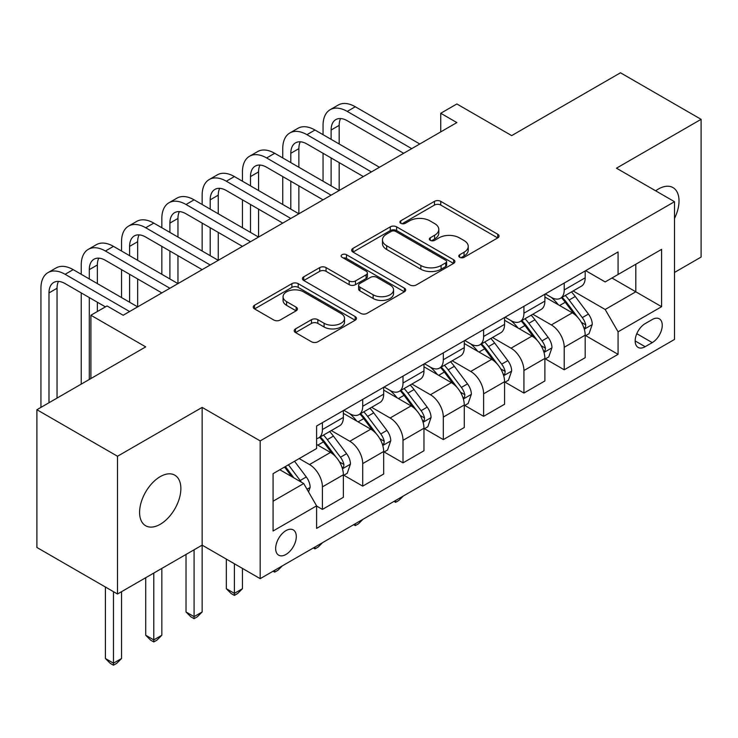 <?xml version="1.0" encoding="UTF-8"?>
<svg xmlns="http://www.w3.org/2000/svg" width="738" height="738" viewBox="0 0 738 738"><rect width="100%" height="100%" fill="white"/><g stroke="black" fill="none" stroke-linecap="round" stroke-linejoin="round"><path stroke-width="1.11" d="M459.691 257.313A3.136 1.808 0 0 0 464.119 257.313L497.753 237.904A4.474 2.583 0 0 0 499.063 236.077A4.474 2.583 0 0 0 497.753 234.241L440.78 201.354A4.474 2.583 0 0 0 434.451 201.354L400.826 220.773A3.136 1.808 0 0 0 399.913 222.046A3.136 1.808 0 0 0 400.826 223.328A3.136 1.808 0 0 0 405.254 223.328L409.608 220.819A14.326 8.266 0 0 1 429.867 220.819L434.608 223.559A14.326 8.266 0 0 1 438.806 229.407A14.326 8.266 0 0 1 434.608 235.247L430.263 237.765A3.136 1.808 0 0 0 429.341 239.038A3.136 1.808 0 0 0 430.263 240.32A3.136 1.808 0 0 0 434.691 240.32L439.045 237.811A14.326 8.266 0 0 1 459.294 237.811L464.045 240.551A14.326 8.266 0 0 1 468.243 246.4A14.326 8.266 0 0 1 464.045 252.239L459.691 254.758A3.136 1.808 0 0 0 458.778 256.031A3.136 1.808 0 0 0 459.691 257.313L459.691 254.758M160.229 524.294A29.179 16.845 120 0 0 179.297 498.584A29.179 16.845 120 0 0 174.823 475.198A29.179 16.845 120 0 0 160.229 476.637A29.179 16.845 120 0 0 141.161 502.357A29.179 16.845 120 0 0 145.635 525.742A29.179 16.845 120 0 0 160.229 524.294M674.504 218.43A29.179 16.845 120 0 0 672.973 187.59A29.179 16.845 120 0 0 658.379 189.039A29.179 16.845 120 0 0 655.658 190.819M285.975 554.45A14.594 8.422 120 0 0 295.504 541.591A14.594 8.422 120 0 0 293.272 529.902A14.594 8.422 120 0 0 285.975 530.622A14.594 8.422 120 0 0 276.446 543.482A14.594 8.422 120 0 0 278.678 555.179A14.594 8.422 120 0 0 285.975 554.45M295.514 328.899A4.474 2.583 0 0 0 294.204 330.725A4.474 2.583 0 0 0 295.514 332.552L311.501 341.777A4.474 2.583 0 0 0 317.829 341.777L355.172 320.218A4.474 2.583 0 0 0 356.482 318.392A4.474 2.583 0 0 0 355.172 316.565L298.207 283.669A4.474 2.583 0 0 0 291.879 283.669L254.536 305.228A4.474 2.583 0 0 0 253.217 307.063A4.474 2.583 0 0 0 254.536 308.89L273.835 320.034A4.474 2.583 0 0 0 280.163 320.034L296.15 310.809A4.474 2.583 0 0 0 297.46 308.982A4.474 2.583 0 0 0 296.15 307.146L286.575 301.621A11.974 6.91 0 0 1 283.069 296.731A11.974 6.91 0 0 1 290.458 290.348A11.974 6.91 0 0 1 303.512 291.851L341.011 313.502A11.974 6.91 0 0 1 344.517 318.392A11.974 6.91 0 0 1 337.128 324.775A11.974 6.91 0 0 1 324.083 323.272L317.829 319.665A4.474 2.583 0 0 0 311.501 319.665L295.514 328.899L295.514 332.552M674.504 272.433L701.1 257.073L701.1 119.325L620.492 72.785L511.674 135.607L456.859 103.966L440.743 113.274L456.859 122.582L123.154 315.246L107.028 305.938L90.903 315.246L90.903 378.539M117.508 456.259L117.508 594.007L202.147 545.142L202.147 407.394L117.508 456.259L36.9 409.719L145.718 346.888L90.903 315.246M202.147 407.394L260.182 440.9L674.504 201.695L674.504 339.443L260.182 578.657L260.182 440.9M701.1 119.325L616.461 168.19L674.504 201.695M409.922 284.951A4.474 2.583 0 0 0 416.26 284.951L453.602 263.392A4.474 2.583 0 0 0 454.912 261.566A4.474 2.583 0 0 0 453.602 259.739L396.629 226.843A4.474 2.583 0 0 0 390.301 226.843L352.958 248.402A4.474 2.583 0 0 0 351.648 250.237A4.474 2.583 0 0 0 352.958 252.064L409.922 284.951M343.29 257.986A3.136 1.808 0 0 1 346.473 258.429L346.473 254.711L404.387 288.152A4.474 2.583 0 0 1 405.697 289.979A4.474 2.583 0 0 1 404.387 291.805L367.044 313.364A4.474 2.583 0 0 1 360.716 313.364L303.742 280.477L303.742 276.815A4.474 2.583 0 0 0 302.432 278.65A4.474 2.583 0 0 0 303.742 280.477M303.742 276.815L319.729 267.59A4.474 2.583 0 0 1 326.058 267.59L349.157 280.929A4.474 2.583 0 0 0 355.495 280.929L366.094 274.813A4.474 2.583 0 0 0 367.404 272.986A4.474 2.583 0 0 0 366.094 271.15L342.035 257.267A3.136 1.808 0 0 1 341.122 255.985A3.136 1.808 0 0 1 343.059 254.315A3.136 1.808 0 0 1 346.473 254.711M117.508 594.007L36.9 547.476L36.9 409.719M652.254 319.526L645.16 323.622A14.133 8.164 120 0 0 635.925 336.076A14.133 8.164 120 0 0 638.093 347.404A14.133 8.164 120 0 0 645.16 346.703L652.254 342.616A14.133 8.164 120 0 0 661.488 330.154A14.133 8.164 120 0 0 659.32 318.825A14.133 8.164 120 0 0 652.254 319.526M585.668 270.661L605.178 281.925L618.075 274.481L618.075 251.953L316.602 426.01L316.602 448.529L273.078 473.658L273.078 531L316.602 505.862L316.602 528.39L618.075 354.341L618.075 331.814L605.178 309.48L573.122 290.966M618.075 274.481L661.599 249.352L661.599 306.685L618.075 331.814M194.085 549.801L194.085 616.627L202.147 611.977L202.147 545.142L260.182 578.657M440.743 113.274L440.743 131.89M611.95 278.014L635.805 291.796L635.805 264.241L661.599 249.352M605.178 309.48L635.805 291.796L661.599 306.685M273.078 501.213L303.705 483.528L279.85 469.755M316.602 506.056L322.414 509.405L322.414 486.877A18.238 10.535 -120 0 0 309.508 464.543L299.194 458.584M322.414 509.405L343.364 497.301L343.364 474.783A18.238 10.535 -120 0 0 330.467 452.44L316.602 444.433M343.853 475.244L362.709 486.139L362.709 463.612A18.238 10.535 -120 0 0 349.812 441.269L331.297 430.577M362.709 486.139L383.668 474.036L383.668 451.508A18.238 10.535 -120 0 0 370.771 429.175L343.364 413.345M384.157 451.979L403.013 462.864L403.013 440.337A18.238 10.535 -120 0 0 390.116 418.003L371.601 407.311M403.013 462.864L423.972 450.77L423.972 428.243A18.238 10.535 -120 0 0 411.075 405.9L383.668 390.079M424.461 428.704L443.317 439.599L443.317 417.071A18.238 10.535 -120 0 0 430.42 394.738L411.905 384.046M443.317 439.599L464.276 427.496L464.276 404.968A18.238 10.535 -120 0 0 451.379 382.635L423.972 366.814M464.765 405.439L483.621 416.324L483.621 393.806A18.238 10.535 -120 0 0 470.724 371.463L452.209 360.771M483.621 416.324L504.58 404.23L504.58 381.703A18.238 10.535 -120 0 0 491.683 359.369L464.276 343.539M505.069 382.173L523.925 393.059L523.925 370.531A18.238 10.535 -120 0 0 511.028 348.198L492.514 337.506M523.925 393.059L544.884 380.956L544.884 358.437A18.238 10.535 -120 0 0 531.987 336.094L504.58 320.274M545.364 358.899L564.229 369.793L564.229 347.266A18.238 10.535 -120 0 0 551.332 324.923L532.818 314.24M564.229 369.793L585.188 357.69L585.188 335.163A18.238 10.535 -120 0 0 572.291 312.829L544.884 297.008M545.364 293.936L551.332 297.377A18.238 10.535 -120 0 0 560.456 298.281A18.238 10.535 -120 0 0 564.229 289.933L564.229 283.041M505.06 317.202L511.028 320.643A18.238 10.535 -120 0 0 520.152 321.547A18.238 10.535 -120 0 0 523.925 313.198L523.925 306.307M464.765 340.467L470.724 343.917A18.238 10.535 -120 0 0 479.848 344.821A18.238 10.535 -120 0 0 483.621 336.463L483.621 329.582M424.461 363.742L430.42 367.183A18.238 10.535 -120 0 0 439.544 368.087A18.238 10.535 -120 0 0 443.317 359.738L443.317 352.847M384.157 387.007L390.116 390.448A18.238 10.535 -120 0 0 399.24 391.352A18.238 10.535 -120 0 0 403.013 383.004L403.013 376.122M343.853 410.273L349.812 413.723A18.238 10.535 -120 0 0 358.936 414.627A18.238 10.535 -120 0 0 362.709 406.278L362.709 399.387M585.668 335.633L618.075 354.341M560.456 298.281L581.406 286.178A18.238 10.535 -120 0 0 585.188 277.829L585.188 270.938M520.152 321.547L541.111 309.453A18.238 10.535 -120 0 0 544.884 301.095L544.884 294.213M479.848 344.821L500.807 332.718A18.238 10.535 -120 0 0 504.58 324.369L504.58 317.478M439.544 368.087L460.503 355.984A18.238 10.535 -120 0 0 464.276 347.635L464.276 340.753M399.24 391.352L420.199 379.258A18.238 10.535 -120 0 0 423.972 370.91L423.972 364.019M358.936 414.627L379.895 402.524A18.238 10.535 -120 0 0 383.668 394.175L383.668 387.284M316.602 438.63A18.238 10.535 -120 0 0 318.631 437.892L339.591 425.789A18.238 10.535 -120 0 0 343.364 417.44L343.364 410.559M318.631 437.892A18.238 10.535 -120 0 0 322.414 429.544L322.414 422.653M303.705 483.528L316.602 505.862M460.946 257.756L464.045 255.966A14.326 8.266 0 0 0 468.243 250.117L468.243 246.4M438.806 229.407L438.806 233.125A14.326 8.266 0 0 1 434.608 238.974L431.509 240.763M497.689 237.931L440.78 205.081A4.474 2.583 0 0 0 434.451 205.081L402.081 223.771M453.538 263.42L396.629 230.57A4.474 2.583 0 0 0 390.301 230.57L353.022 252.092M445.687 262.839A3.136 1.808 0 0 0 446.61 261.566A3.136 1.808 0 0 0 445.687 260.283L395.688 231.409A3.136 1.808 0 0 0 391.251 231.409L386.666 234.066A14.326 8.266 0 0 0 382.469 239.905A14.326 8.266 0 0 0 386.666 245.754L420.844 265.486A14.326 8.266 0 0 0 441.103 265.486L445.687 262.839L445.687 266.566A3.136 1.808 0 0 0 446.61 265.283L446.61 261.566M382.469 239.905L382.469 243.632A14.326 8.266 0 0 0 386.666 249.481L386.666 245.754M445.687 266.566L441.103 269.213A14.326 8.266 0 0 1 420.844 269.213L386.666 249.481M303.807 280.505L319.729 271.316L319.729 267.59M367.404 272.986L367.404 276.704A4.474 2.583 0 0 1 366.094 278.53L355.495 284.656A4.474 2.583 0 0 1 349.157 284.656L326.058 271.316A4.474 2.583 0 0 0 319.729 271.316M346.473 258.429L404.332 291.833M373.133 294.776A11.974 6.91 0 0 0 386.186 296.27A11.974 6.91 0 0 0 393.575 289.886A11.974 6.91 0 0 0 390.07 284.997L376.85 277.368A4.474 2.583 0 0 0 370.522 277.368L359.923 283.484A4.474 2.583 0 0 0 358.613 285.32A4.474 2.583 0 0 0 359.923 287.147L373.133 294.776L373.133 298.493A11.974 6.91 0 0 0 386.186 299.997A11.974 6.91 0 0 0 393.575 293.604L393.575 289.886M358.613 285.32L358.613 289.038A4.474 2.583 0 0 0 359.923 290.864L359.923 287.147M373.133 298.493L359.923 290.864M344.517 318.392L344.517 322.109A11.974 6.91 0 0 1 337.128 328.493A11.974 6.91 0 0 1 324.083 326.999L317.829 323.392A4.474 2.583 0 0 0 311.501 323.392L295.578 332.58M283.069 296.731L283.069 300.458A11.974 6.91 0 0 0 286.575 305.347L286.575 301.621M296.086 310.836L286.575 305.347M355.116 320.246L298.207 287.396A4.474 2.583 0 0 0 291.879 287.396L254.592 308.918M585.188 335.91L589.053 333.677L592.282 324.369A12.085 6.974 -120 0 0 588.426 314.074L575.253 296.491A34.88 20.138 -120 0 0 571.443 291.934M558.343 304.776A34.88 20.138 -120 0 0 551.203 297.303M584.09 328.511L585.492 326.989L585.76 324.886A12.085 6.974 -120 0 0 582.3 317.617L569.127 300.025A34.88 20.138 -120 0 0 565.317 295.468M562.07 297.349A28.957 16.716 60 0 1 566.821 302.746L577.974 317.635M561.452 297.709A34.88 20.138 60 0 1 565.253 302.266L574.016 313.954M403.234 496.065L398.824 500.475L395.596 502.338L393.981 501.397M395.596 500.465L395.596 502.338M323.05 134.676L323.05 125.368A34.197 19.741 60 0 1 330.135 109.713L338.198 105.064A34.197 19.741 60 0 1 355.301 106.761L419.784 143.984M330.135 109.713A34.197 19.741 60 0 1 347.238 111.41L411.721 148.642M403.658 153.292L347.238 120.718A22.795 13.164 -120 0 0 335.836 119.593A22.795 13.164 -120 0 0 331.113 130.026L331.113 139.334M340.605 118.541A22.795 13.164 -120 0 0 339.176 125.368L339.176 143.984M331.113 157.95L331.113 185.875M339.176 162.6L339.176 190.524L274.693 153.292L266.63 157.95L331.113 195.183M323.05 181.216L323.05 153.292M544.884 359.175L548.749 356.943L551.978 347.635A12.085 6.974 -120 0 0 548.122 337.349L534.949 319.757A34.88 20.138 -120 0 0 531.139 315.2M518.039 328.041A34.88 20.138 -120 0 0 510.899 320.569M543.786 351.777L545.188 350.264L545.456 348.151A12.085 6.974 -120 0 0 541.996 340.882L528.823 323.299A34.88 20.138 -120 0 0 525.013 318.742M521.766 320.615A28.957 16.716 60 0 1 526.517 326.021L537.67 340.901M521.148 320.975A34.88 20.138 60 0 1 524.949 325.532L533.712 337.22M362.93 519.331L358.52 523.74L355.301 525.604L353.677 524.672M355.301 523.74L355.301 525.604M504.58 382.45L508.454 380.218L511.674 370.91A12.085 6.974 -120 0 0 507.818 360.614L494.645 343.032A34.88 20.138 -120 0 0 490.835 338.474M477.735 351.316A34.88 20.138 -120 0 0 470.595 343.834M503.482 375.052L504.884 373.529L505.152 371.417A12.085 6.974 -120 0 0 501.692 364.157L488.519 346.565A34.88 20.138 -120 0 0 484.709 342.008M481.462 343.88A28.957 16.716 60 0 1 486.213 349.286L497.366 364.166M480.844 344.24A34.88 20.138 60 0 1 484.645 348.797L493.408 360.495M322.626 542.605L318.216 547.015L314.997 548.869L313.382 547.937M314.997 547.006L314.997 548.869M464.276 405.716L468.15 403.483L471.37 394.175A12.085 6.974 -120 0 0 467.514 383.889L454.34 366.297A34.88 20.138 -120 0 0 450.531 361.74M437.431 374.581A34.88 20.138 -120 0 0 430.291 367.109M463.178 398.317L464.58 396.795L464.848 394.692A12.085 6.974 -120 0 0 461.388 387.422L448.215 369.839A34.88 20.138 -120 0 0 444.405 365.282M441.158 367.155A28.957 16.716 60 0 1 445.918 372.552L457.062 387.441M440.54 367.515A34.88 20.138 60 0 1 444.341 372.072L453.104 383.76M282.322 565.871L277.912 570.28L274.693 572.144L273.078 571.212M274.693 570.28L274.693 572.144M282.746 157.95L282.746 148.642A34.197 19.741 60 0 1 289.831 132.988L297.894 128.329A34.197 19.741 60 0 1 314.997 130.026L379.48 167.258M289.831 132.988A34.197 19.741 60 0 1 306.934 134.676L371.417 171.908M363.354 176.566L306.934 143.984A22.795 13.164 -120 0 0 295.532 142.858A22.795 13.164 -120 0 0 290.809 153.292L290.809 162.6M300.301 141.807A22.795 13.164 -120 0 0 298.872 148.642L298.872 167.258M290.809 181.216L290.809 209.14M298.872 185.875L298.872 213.789L234.389 176.566L226.326 181.216L290.809 218.448M282.746 204.491L282.746 176.566M323.05 199.832L266.63 167.258A22.795 13.164 -120 0 0 255.228 166.124A22.795 13.164 -120 0 0 250.505 176.566L250.505 185.875M259.997 165.072A22.795 13.164 -120 0 0 258.568 171.908L258.568 190.524M250.505 204.491L250.505 232.405M258.568 209.14L258.568 237.064L194.085 199.832L186.022 204.491L250.505 241.713M242.451 227.756L242.451 199.832M242.451 181.216L242.451 171.908A34.197 19.741 60 0 1 249.527 156.253A34.197 19.741 60 0 1 266.63 157.95M249.527 156.253L257.59 151.604A34.197 19.741 60 0 1 274.693 153.292M282.746 223.097L226.326 190.524A22.795 13.164 -120 0 0 214.924 189.398A22.795 13.164 -120 0 0 210.201 199.832L210.201 209.14M219.693 188.347A22.795 13.164 -120 0 0 218.263 195.183L218.263 213.789M210.201 227.756L210.201 255.68M218.263 232.405L218.263 260.329L153.781 223.097L145.718 227.756L210.201 264.988M202.147 251.021L202.147 223.097M202.147 204.491L202.147 195.183A34.197 19.741 60 0 1 209.223 179.528A34.197 19.741 60 0 1 226.326 181.216M209.223 179.528L217.286 174.869A34.197 19.741 60 0 1 234.389 176.566M423.972 428.99L427.846 426.749L431.066 417.44A12.085 6.974 -120 0 0 427.21 407.155L414.036 389.572A34.88 20.138 -120 0 0 410.227 385.005M397.127 397.847A34.88 20.138 -120 0 0 389.987 390.374M422.874 421.582L424.276 420.07L424.544 417.957A12.085 6.974 -120 0 0 421.084 410.688L407.911 393.105A34.88 20.138 -120 0 0 404.101 388.548M400.854 390.42A28.957 16.716 60 0 1 405.614 395.826L416.758 410.706M400.236 390.78A34.88 20.138 60 0 1 404.037 395.337L412.8 407.035M234.389 563.758L234.389 593.361L242.451 588.712L242.451 568.417M242.451 588.712L237.608 593.546L234.389 595.409L231.16 593.546L226.326 588.712L226.326 559.109M226.326 588.712L234.389 593.361L234.389 595.409M242.451 246.372L186.022 213.789A22.795 13.164 -120 0 0 174.62 212.664A22.795 13.164 -120 0 0 169.897 223.097L169.897 232.405M179.389 211.612A22.795 13.164 -120 0 0 177.959 218.448L177.959 237.064M169.897 251.021L169.897 278.946M177.959 255.68L177.959 283.604L113.477 246.372L105.414 251.021L169.897 288.254M161.843 274.296L161.843 246.372M161.843 227.756L161.843 218.448A34.197 19.741 60 0 1 168.919 202.793A34.197 19.741 60 0 1 186.022 204.491M168.919 202.793L176.982 198.135A34.197 19.741 60 0 1 194.085 199.832M383.668 452.256L387.542 450.023L390.762 440.715A12.085 6.974 -120 0 0 386.906 430.42L373.732 412.837A34.88 20.138 -120 0 0 369.923 408.28M356.823 421.121A34.88 20.138 -120 0 0 349.683 413.64M382.57 444.857L383.972 443.335L384.24 441.232A12.085 6.974 -120 0 0 380.78 433.962L367.607 416.37A34.88 20.138 -120 0 0 363.797 411.813M360.55 413.686A28.957 16.716 60 0 1 365.31 419.092L376.454 433.972M359.932 414.046A34.88 20.138 60 0 1 363.733 418.612L372.496 430.3M202.147 611.977L197.304 616.82L194.085 618.675L190.856 616.82L186.022 611.977L186.022 554.45M186.022 611.977L194.085 616.627L194.085 618.675M343.364 475.521L347.238 473.289L350.458 463.981A12.085 6.974 -120 0 0 346.602 453.695L333.428 436.103A34.88 20.138 -120 0 0 329.618 431.546M342.266 468.123L343.668 466.61L343.936 464.497A12.085 6.974 -120 0 0 340.476 457.228L327.303 439.645A34.88 20.138 -120 0 0 323.493 435.088M320.255 436.961A28.957 16.716 60 0 1 325.006 442.366L336.15 457.246M319.628 437.32A34.88 20.138 60 0 1 323.438 441.877L332.192 453.566M153.781 573.066L153.781 639.901L161.843 635.243L161.843 568.417M161.843 635.243L157 640.086L153.781 641.949L150.552 640.086L145.718 635.243L145.718 577.725M145.718 635.243L153.781 639.901L153.781 641.949M308.549 491.905L310.154 487.255A12.085 6.974 -120 0 0 306.298 476.96L294.545 461.268M301.27 482.126A12.085 6.974 -120 0 0 300.172 480.503L288.42 464.802M285.394 466.554L293.835 477.827M284.545 467.043L291.713 476.6M113.477 591.682L113.477 663.167L121.539 658.517L121.539 591.682M121.539 658.517L116.696 663.351L113.477 665.215L110.248 663.351L105.414 658.517L105.414 587.033M105.414 658.517L113.477 663.167L113.477 665.215M202.147 269.638L145.718 237.064A22.795 13.164 -120 0 0 134.316 235.929A22.795 13.164 -120 0 0 129.602 246.372L129.602 255.68M139.085 234.878A22.795 13.164 -120 0 0 137.655 241.713L137.655 260.329M129.602 274.296L129.602 302.211M137.655 278.946L137.655 306.87L73.173 269.638L65.11 274.296L129.602 311.519M121.539 297.562L121.539 269.638M121.539 251.021L121.539 241.713A34.197 19.741 60 0 1 128.624 226.059A34.197 19.741 60 0 1 145.718 227.756M128.624 226.059L136.678 221.409A34.197 19.741 60 0 1 153.781 223.097M161.843 292.912L105.414 260.329A22.795 13.164 -120 0 0 94.012 259.204A22.795 13.164 -120 0 0 89.298 269.638L89.298 278.946M98.781 258.152A22.795 13.164 -120 0 0 97.351 264.988L97.351 283.604M89.298 297.562L89.298 379.47M97.351 302.22L97.351 311.519M81.235 384.12L81.235 292.912M81.235 274.296L81.235 264.988A34.197 19.741 60 0 1 88.32 249.333A34.197 19.741 60 0 1 105.414 251.021M88.32 249.333L96.374 244.675A34.197 19.741 60 0 1 113.477 246.372M105.414 306.87L65.11 283.604A22.795 13.164 -120 0 0 53.717 282.469A22.795 13.164 -120 0 0 48.994 292.912L48.994 402.736M58.477 281.418A22.795 13.164 -120 0 0 57.047 288.254L57.047 398.086M40.931 407.394L40.931 288.254A34.197 19.741 60 0 1 48.016 272.599A34.197 19.741 60 0 1 65.11 274.296M48.016 272.599L56.07 267.949A34.197 19.741 60 0 1 73.173 269.638M309.508 464.543L330.467 452.44M349.812 441.269L370.771 429.175M390.116 418.003L411.075 405.9M430.42 394.738L451.379 382.635M470.724 371.463L491.683 359.369M511.028 348.198L531.987 336.094M551.332 324.923L572.291 312.829M564.229 289.933L585.188 277.829M564.229 347.266L585.188 335.163M523.925 370.531L544.884 358.437M523.925 313.198L544.884 301.095M483.621 393.806L504.58 381.703M483.621 336.463L504.58 324.369M443.317 417.071L464.276 404.968M443.317 359.738L464.276 347.635M403.013 440.337L423.972 428.243M403.013 383.004L423.972 370.91M362.709 463.612L383.668 451.508M362.709 406.278L383.668 394.175M322.414 486.877L343.364 474.783M322.414 429.544L343.364 417.44M636.793 333.687L652.254 342.616M635.16 340.938L645.16 346.703M464.045 255.966L464.045 252.239M430.263 240.32L430.263 237.765M434.608 238.974L434.608 235.247M400.826 223.328L400.826 220.773M434.451 205.081L434.451 201.354M440.78 205.081L440.78 201.354M497.753 237.904L497.753 234.241M352.958 252.064L352.958 248.402M390.301 230.57L390.301 226.843M396.629 230.57L396.629 226.843M453.602 263.392L453.602 259.739M420.844 269.213L420.844 265.486M441.103 269.213L441.103 265.486M326.058 271.316L326.058 267.59M349.157 284.656L349.157 280.929M355.495 284.656L355.495 280.929M366.094 278.53L366.094 274.813M404.387 291.805L404.387 288.152M311.501 323.392L311.501 319.665M317.829 323.392L317.829 319.665M324.083 326.999L324.083 323.272M296.15 310.809L296.15 307.146M254.536 308.89L254.536 305.228M291.879 287.396L291.879 283.669M298.207 287.396L298.207 283.669M355.172 320.218L355.172 316.565M584.284 329.176L592.199 324.6M569.127 300.025L575.253 296.491M559.625 305.514L565.253 302.266M582.3 317.617L588.426 314.074M581.341 322.331L585.76 324.886M355.301 106.761L347.238 111.41M339.176 125.368L331.113 130.026M543.98 352.441L551.895 347.875M528.823 323.299L534.949 319.757M519.321 328.779L524.949 325.532M541.996 340.882L548.122 337.349M541.037 345.605L545.456 348.151M503.676 375.707L511.591 371.14M488.519 346.565L494.645 343.032M479.017 352.054L484.645 348.797M501.692 364.157L507.818 360.614M500.733 368.871L505.152 371.417M463.372 398.981L471.287 394.406M448.215 369.839L454.34 366.297M438.713 375.319L444.341 372.072M461.388 387.422L467.514 383.889M460.429 392.136L464.848 394.692M314.997 130.026L306.934 134.676M298.872 148.642L290.809 153.292M258.568 171.908L250.505 176.566M218.263 195.183L210.201 199.832M423.068 422.247L430.983 417.68M407.911 393.105L414.036 389.572M398.409 398.594L404.037 395.337M421.084 410.688L427.21 407.155M420.125 415.411L424.544 417.957M177.959 218.448L169.897 223.097M382.764 445.512L390.679 440.946M367.607 416.37L373.732 412.837M358.105 421.859L363.733 418.612M380.78 433.962L386.906 430.42M379.821 438.676L384.24 441.232M342.469 468.787L350.384 464.211M327.303 439.645L333.428 436.103M317.801 445.125L323.438 441.877M340.476 457.228L346.602 453.695M339.517 461.951L343.936 464.497M307.017 489.257L310.08 487.486M300.172 480.503L306.298 476.96M137.655 241.713L129.602 246.372M97.351 264.988L89.298 269.638M57.047 288.254L48.994 292.912"/></g></svg>
